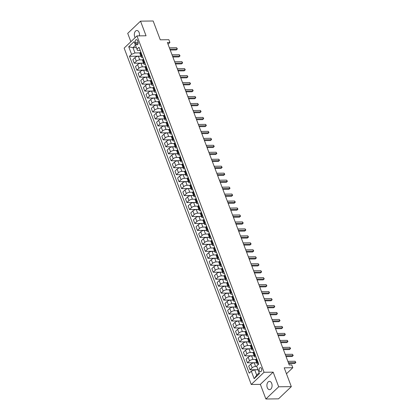 <?xml version="1.0" encoding="UTF-8"?>
<svg xmlns="http://www.w3.org/2000/svg" width="420" height="420" viewBox="0 0 420 420"><rect width="100%" height="100%" fill="white"/><g stroke="black" fill="none" stroke-linecap="round" stroke-linejoin="round"><path stroke-width="0.63" d="M271.709 383.397A4.147 2.594 -90.7 0 0 269.446 381.365A4.147 2.594 -90.7 0 0 267.22 383.471A4.147 2.594 -90.7 0 0 267.278 387.623A4.147 2.594 -90.7 0 0 269.546 389.655A4.147 2.594 -90.7 0 0 271.766 387.55A4.147 2.594 -90.7 0 0 271.709 383.397M139.403 35.863A4.147 2.594 -90.7 0 0 139.13 32.534A4.147 2.594 -90.7 0 0 136.862 30.497A4.147 2.594 -90.7 0 0 134.642 32.608A4.147 2.594 -90.7 0 0 134.699 36.755A4.147 2.594 -90.7 0 0 135.14 37.632M261.513 368.634A2.074 1.297 -90.7 0 0 260.384 367.616A2.074 1.297 -90.7 0 0 259.271 368.671A2.074 1.297 -90.7 0 0 259.298 370.745A2.074 1.297 -90.7 0 0 260.432 371.763A2.074 1.297 -90.7 0 0 261.545 370.708A2.074 1.297 -90.7 0 0 261.513 368.634M265.881 399L278.512 398.848L291.322 386.636L278.691 386.788L273.163 372.157L264.065 372.267L251.255 384.479L260.353 384.368L265.881 399L278.691 386.788M264.065 372.267L136.962 35.894L124.152 48.106L251.255 384.479M136.962 35.894L146.055 35.784L140.527 21.152L127.717 33.364L130.867 41.701M140.527 21.152L153.163 21L160.272 39.811L168.861 39.706L169.916 42.493L167.386 42.525L289.228 364.964L291.753 364.933L292.808 367.721L284.214 367.826L291.322 386.636M135.366 42.646L135.828 43.869A2.011 1.255 -90.7 0 0 136.93 44.856A2.011 1.255 -90.7 0 0 138.007 43.837A2.011 1.255 -90.7 0 0 137.975 41.827L137.513 40.598A2.011 1.255 -90.7 0 0 136.416 39.616A2.011 1.255 -90.7 0 0 135.34 40.635A2.011 1.255 -90.7 0 0 135.366 42.646L138.149 42.609M135.434 45.318L132.983 47.654L134.983 52.952L131.576 54.296L129.481 56.296L249.212 373.159L251.307 371.159L254.714 369.815L256.715 375.113L259.172 372.771M131.576 54.296L128.73 46.772L134.064 41.69L137.545 50.51L140.233 50.479M251.307 371.159L254.153 378.688L259.481 373.601L256.641 366.077L258.736 364.082L139.004 47.218L136.909 49.213M286.461 373.769L292.808 367.721M168.047 44.273L169.916 42.493M136.306 47.618L132.983 47.654L128.73 46.772M258.027 362.208L257.497 362.707A2.594 1.018 159.3 0 0 257.098 363.599A2.594 1.018 159.3 0 0 258.137 364.004L258.704 363.998M255.392 355.236L254.867 355.74A2.594 1.018 159.3 0 0 254.462 356.632A2.594 1.018 159.3 0 0 255.502 357.037L256.069 357.031M252.761 348.269L252.236 348.773A2.594 1.018 159.3 0 0 251.832 349.666A2.594 1.018 159.3 0 0 252.872 350.07L253.439 350.065M250.131 341.303L249.601 341.806A2.594 1.018 159.3 0 0 249.197 342.699A2.594 1.018 159.3 0 0 250.236 343.103L250.803 343.098M247.496 334.336L246.971 334.84A2.594 1.018 159.3 0 0 246.566 335.732A2.594 1.018 159.3 0 0 247.606 336.137L248.173 336.126M244.865 327.369L244.335 327.873A2.594 1.018 159.3 0 0 243.931 328.766A2.594 1.018 159.3 0 0 244.97 329.17L245.543 329.159M242.23 320.402L241.705 320.906A2.594 1.018 159.3 0 0 241.3 321.799A2.594 1.018 159.3 0 0 242.34 322.203L242.907 322.193M239.6 313.435L239.069 313.94A2.594 1.018 159.3 0 0 238.67 314.832A2.594 1.018 159.3 0 0 239.704 315.236L240.277 315.226M236.964 306.469L236.439 306.973A2.594 1.018 159.3 0 0 236.035 307.86A2.594 1.018 159.3 0 0 237.074 308.264L237.641 308.259M234.334 299.502L233.803 300.006A2.594 1.018 159.3 0 0 233.405 300.893A2.594 1.018 159.3 0 0 234.444 301.298L235.011 301.292M231.698 292.535L231.173 293.039A2.594 1.018 159.3 0 0 230.769 293.927A2.594 1.018 159.3 0 0 231.809 294.331L232.376 294.326M229.068 285.569L228.538 286.067A2.594 1.018 159.3 0 0 228.139 286.96A2.594 1.018 159.3 0 0 229.178 287.364L229.745 287.359M226.433 278.602L225.908 279.101A2.594 1.018 159.3 0 0 225.503 279.993A2.594 1.018 159.3 0 0 226.543 280.397L227.11 280.392M223.802 271.635L223.272 272.134A2.594 1.018 159.3 0 0 222.873 273.026A2.594 1.018 159.3 0 0 223.913 273.431L224.48 273.425M221.167 264.668L220.642 265.167A2.594 1.018 159.3 0 0 220.238 266.06A2.594 1.018 159.3 0 0 221.277 266.464L221.844 266.459M218.537 257.696L218.012 258.2A2.594 1.018 159.3 0 0 217.607 259.093A2.594 1.018 159.3 0 0 218.647 259.497L219.214 259.492M215.906 250.73L215.376 251.234A2.594 1.018 159.3 0 0 214.972 252.126A2.594 1.018 159.3 0 0 216.011 252.53L216.578 252.525M213.271 243.763L212.746 244.267A2.594 1.018 159.3 0 0 212.341 245.159A2.594 1.018 159.3 0 0 213.381 245.564L213.948 245.558M210.641 236.796L210.11 237.3A2.594 1.018 159.3 0 0 209.711 238.192A2.594 1.018 159.3 0 0 210.746 238.597L211.318 238.586M208.005 229.829L207.48 230.333A2.594 1.018 159.3 0 0 207.076 231.226A2.594 1.018 159.3 0 0 208.115 231.63L208.682 231.62M205.375 222.863L204.845 223.367A2.594 1.018 159.3 0 0 204.446 224.259A2.594 1.018 159.3 0 0 205.485 224.663L206.052 224.653M202.739 215.896L202.214 216.4A2.594 1.018 159.3 0 0 201.81 217.292A2.594 1.018 159.3 0 0 202.85 217.697L203.416 217.686M200.109 208.929L199.579 209.433A2.594 1.018 159.3 0 0 199.18 210.32A2.594 1.018 159.3 0 0 200.219 210.73L200.786 210.719M197.474 201.962L196.948 202.466A2.594 1.018 159.3 0 0 196.544 203.353A2.594 1.018 159.3 0 0 197.584 203.758L198.151 203.753M194.843 194.996L194.313 195.5A2.594 1.018 159.3 0 0 193.914 196.387A2.594 1.018 159.3 0 0 194.953 196.791L195.521 196.786M192.208 188.029L191.683 188.528A2.594 1.018 159.3 0 0 191.279 189.42A2.594 1.018 159.3 0 0 192.318 189.824L192.885 189.819M189.578 181.062L189.053 181.561A2.594 1.018 159.3 0 0 188.648 182.453A2.594 1.018 159.3 0 0 189.688 182.858L190.255 182.852M186.947 174.095L186.417 174.594A2.594 1.018 159.3 0 0 186.013 175.487A2.594 1.018 159.3 0 0 187.052 175.891L187.619 175.886M184.312 167.129L183.787 167.627A2.594 1.018 159.3 0 0 183.383 168.52A2.594 1.018 159.3 0 0 184.422 168.924L184.989 168.919M181.681 160.156L181.151 160.66A2.594 1.018 159.3 0 0 180.752 161.553A2.594 1.018 159.3 0 0 181.786 161.957L182.359 161.952M179.046 153.19L178.521 153.694A2.594 1.018 159.3 0 0 178.117 154.586A2.594 1.018 159.3 0 0 179.156 154.991L179.723 154.985M176.416 146.223L175.886 146.727A2.594 1.018 159.3 0 0 175.487 147.62A2.594 1.018 159.3 0 0 176.521 148.024L177.093 148.019M173.78 139.256L173.255 139.76A2.594 1.018 159.3 0 0 172.851 140.653A2.594 1.018 159.3 0 0 173.891 141.057L174.458 141.047M171.15 132.29L170.62 132.793A2.594 1.018 159.3 0 0 170.221 133.686A2.594 1.018 159.3 0 0 171.26 134.09L171.827 134.08M168.515 125.323L167.99 125.827A2.594 1.018 159.3 0 0 167.585 126.719A2.594 1.018 159.3 0 0 168.625 127.123L169.192 127.113M165.884 118.356L165.354 118.86A2.594 1.018 159.3 0 0 164.955 119.752A2.594 1.018 159.3 0 0 165.995 120.157L166.561 120.146M163.249 111.389L162.724 111.893A2.594 1.018 159.3 0 0 162.32 112.786A2.594 1.018 159.3 0 0 163.359 113.19L163.926 113.18M160.619 104.423L160.088 104.927A2.594 1.018 159.3 0 0 159.689 105.814A2.594 1.018 159.3 0 0 160.729 106.218L161.296 106.213M157.983 97.456L157.458 97.96A2.594 1.018 159.3 0 0 157.054 98.847A2.594 1.018 159.3 0 0 158.093 99.251L158.66 99.246M155.353 90.489L154.828 90.993A2.594 1.018 159.3 0 0 154.423 91.88A2.594 1.018 159.3 0 0 155.463 92.285L156.03 92.279M152.722 83.522L152.192 84.021A2.594 1.018 159.3 0 0 151.788 84.914A2.594 1.018 159.3 0 0 152.828 85.318L153.395 85.312M150.087 76.555L149.562 77.054A2.594 1.018 159.3 0 0 149.158 77.947A2.594 1.018 159.3 0 0 150.197 78.351L150.764 78.346M147.457 69.589L146.927 70.088A2.594 1.018 159.3 0 0 146.528 70.98A2.594 1.018 159.3 0 0 147.562 71.384L148.134 71.379M144.821 62.622L144.296 63.121A2.594 1.018 159.3 0 0 143.892 64.013A2.594 1.018 159.3 0 0 144.931 64.418L145.499 64.412M142.191 55.65L141.661 56.154A2.594 1.018 159.3 0 0 141.262 57.047A2.594 1.018 159.3 0 0 142.301 57.451L142.868 57.446M139.991 52.889L134.983 52.952M140.957 56.238L138.369 56.27A2.594 1.018 159.3 0 0 134.962 57.614L132.867 59.614L134.237 63.236L143.556 63.121M142.627 59.861L139.734 59.892A2.594 1.018 159.3 0 0 136.332 61.236L134.237 63.236M143.588 63.205L140.999 63.236A2.594 1.018 159.3 0 0 137.592 64.58L135.497 66.581L136.868 70.203L146.186 70.088M145.257 66.827L142.37 66.859A2.594 1.018 159.3 0 0 138.962 68.203L136.868 70.203M146.218 70.171L143.635 70.203A2.594 1.018 159.3 0 0 140.228 71.547L138.133 73.547L139.498 77.17L148.822 77.054M147.893 73.794L145 73.826A2.594 1.018 159.3 0 0 141.598 75.17L139.498 77.17M148.853 77.138L146.265 77.17A2.594 1.018 159.3 0 0 142.858 78.514L140.763 80.514L142.133 84.136L151.452 84.021M150.523 80.761L147.635 80.792A2.594 1.018 159.3 0 0 144.228 82.142L142.133 84.136M151.484 84.105L148.901 84.136A2.594 1.018 159.3 0 0 145.493 85.486L143.399 87.481L144.764 91.103L154.088 90.988M153.158 87.728L150.266 87.759A2.594 1.018 159.3 0 0 146.858 89.108L144.764 91.103M154.119 91.072L151.531 91.103A2.594 1.018 159.3 0 0 148.124 92.453L146.029 94.448L147.399 98.07L156.718 97.955M155.788 94.694L152.901 94.731A2.594 1.018 159.3 0 0 149.494 96.075L147.399 98.07M156.749 98.044L154.161 98.075A2.594 1.018 159.3 0 0 150.759 99.419L148.664 101.414L150.029 105.037L159.353 104.927M158.419 101.661L155.531 101.698A2.594 1.018 159.3 0 0 152.124 103.042L150.029 105.037M159.385 105.011L156.797 105.042A2.594 1.018 159.3 0 0 153.389 106.386L151.294 108.381L152.665 112.004L161.984 111.893M161.054 108.628L158.167 108.665A2.594 1.018 159.3 0 0 154.76 110.008L152.665 112.004M162.015 111.977L159.427 112.009A2.594 1.018 159.3 0 0 156.025 113.353L153.925 115.348L155.295 118.97L164.619 118.86M163.684 115.595L160.797 115.631A2.594 1.018 159.3 0 0 157.39 116.975L155.295 118.97M164.651 118.944L162.062 118.976A2.594 1.018 159.3 0 0 158.655 120.32L156.56 122.314L157.93 125.937L167.249 125.827M166.32 122.561L163.433 122.598A2.594 1.018 159.3 0 0 160.025 123.942L157.93 125.937M167.281 125.911L164.692 125.942A2.594 1.018 159.3 0 0 161.285 127.286L159.191 129.281L160.561 132.904L169.88 132.793M168.95 129.528L166.063 129.565A2.594 1.018 159.3 0 0 162.655 130.909L160.561 132.904M169.916 132.877L167.328 132.909A2.594 1.018 159.3 0 0 163.921 134.253L161.826 136.248L163.196 139.871L172.515 139.76M171.586 136.495L168.693 136.531A2.594 1.018 159.3 0 0 165.291 137.876L163.196 139.871M172.547 139.844L169.958 139.876A2.594 1.018 159.3 0 0 166.551 141.22L164.456 143.215L165.827 146.843L175.145 146.727M174.216 143.462L171.328 143.498A2.594 1.018 159.3 0 0 167.921 144.842L165.827 146.843M175.177 146.811L172.594 146.843A2.594 1.018 159.3 0 0 169.186 148.186L167.092 150.187L168.462 153.809L177.781 153.694M176.852 150.428L173.959 150.465A2.594 1.018 159.3 0 0 170.557 151.809L168.462 153.809M177.812 153.778L175.224 153.809A2.594 1.018 159.3 0 0 171.817 155.153L169.722 157.153L171.092 160.776L180.411 160.66M179.482 157.395L176.594 157.432A2.594 1.018 159.3 0 0 173.187 158.776L171.092 160.776M180.442 160.745L177.859 160.776A2.594 1.018 159.3 0 0 174.452 162.12L172.358 164.12L173.722 167.743L183.047 167.627M182.117 164.367L179.225 164.399A2.594 1.018 159.3 0 0 175.817 165.743L173.722 167.743M183.078 167.711L180.49 167.743A2.594 1.018 159.3 0 0 177.083 169.087L174.988 171.087L176.358 174.709L185.677 174.594M184.748 171.334L181.86 171.365A2.594 1.018 159.3 0 0 178.453 172.709L176.358 174.709M185.708 174.678L183.12 174.709A2.594 1.018 159.3 0 0 179.718 176.053L177.623 178.054L178.988 181.676L188.312 181.561M187.378 178.3L184.49 178.332A2.594 1.018 159.3 0 0 181.083 179.681L178.988 181.676M188.344 181.645L185.756 181.676A2.594 1.018 159.3 0 0 182.348 183.026L180.254 185.021L181.624 188.643L190.942 188.528M190.013 185.267L187.126 185.299A2.594 1.018 159.3 0 0 183.719 186.648L181.624 188.643M190.974 188.612L188.386 188.643A2.594 1.018 159.3 0 0 184.984 189.992L182.889 191.987L184.254 195.61L193.578 195.494M192.644 192.234L189.756 192.271A2.594 1.018 159.3 0 0 186.349 193.615L184.254 195.61M193.609 195.584L191.021 195.615A2.594 1.018 159.3 0 0 187.614 196.959L185.519 198.954L186.89 202.577L196.208 202.466M195.279 199.201L192.392 199.238A2.594 1.018 159.3 0 0 188.984 200.582L186.89 202.577M196.24 202.55L193.652 202.582A2.594 1.018 159.3 0 0 190.244 203.926L188.15 205.921L189.52 209.543L198.844 209.433M197.909 206.167L195.022 206.204A2.594 1.018 159.3 0 0 191.615 207.548L189.52 209.543M198.875 209.517L196.287 209.548A2.594 1.018 159.3 0 0 192.88 210.893L190.785 212.888L192.155 216.51L201.474 216.4M200.545 213.134L197.657 213.171A2.594 1.018 159.3 0 0 194.25 214.515L192.155 216.51M201.506 216.484L198.917 216.515A2.594 1.018 159.3 0 0 195.51 217.859L193.415 219.854L194.785 223.477L204.104 223.367M203.175 220.101L200.287 220.138A2.594 1.018 159.3 0 0 196.88 221.482L194.785 223.477M204.136 223.451L201.553 223.482A2.594 1.018 159.3 0 0 198.146 224.826L196.051 226.821L197.421 230.444L206.74 230.333M205.81 227.068L202.918 227.105A2.594 1.018 159.3 0 0 199.516 228.448L197.421 230.444M206.771 230.417L204.183 230.449A2.594 1.018 159.3 0 0 200.776 231.793L198.681 233.788L200.051 237.41L209.37 237.3M208.441 234.035L205.553 234.071A2.594 1.018 159.3 0 0 202.146 235.415L200.051 237.41M209.402 237.384L206.819 237.416A2.594 1.018 159.3 0 0 203.411 238.76L201.316 240.755L202.681 244.382L212.006 244.267M211.076 241.001L208.184 241.038A2.594 1.018 159.3 0 0 204.782 242.382L202.681 244.382M212.037 244.351L209.449 244.382A2.594 1.018 159.3 0 0 206.041 245.726L203.947 247.727L205.317 251.349L214.636 251.234M213.707 247.968L210.819 248.005A2.594 1.018 159.3 0 0 207.412 249.349L205.317 251.349M214.667 251.317L212.084 251.349A2.594 1.018 159.3 0 0 208.677 252.693L206.582 254.693L207.947 258.316L217.271 258.2M216.342 254.935L213.449 254.972A2.594 1.018 159.3 0 0 210.042 256.316L207.947 258.316M217.303 258.284L214.715 258.316A2.594 1.018 159.3 0 0 211.307 259.66L209.213 261.66L210.583 265.283L219.902 265.167M218.972 261.907L216.085 261.938A2.594 1.018 159.3 0 0 212.678 263.282L210.583 265.283M219.933 265.251L217.345 265.283A2.594 1.018 159.3 0 0 213.943 266.627L211.848 268.627L213.213 272.249L222.537 272.134M221.603 268.873L218.715 268.905A2.594 1.018 159.3 0 0 215.308 270.249L213.213 272.249M222.569 272.218L219.98 272.249A2.594 1.018 159.3 0 0 216.573 273.593L214.478 275.594L215.849 279.216L225.167 279.101M224.238 275.84L221.351 275.872A2.594 1.018 159.3 0 0 217.943 277.221L215.849 279.216M225.199 279.185L222.611 279.216A2.594 1.018 159.3 0 0 219.203 280.565L217.109 282.56L218.479 286.183L227.803 286.067M226.868 282.807L223.981 282.839A2.594 1.018 159.3 0 0 220.573 284.188L218.479 286.183M227.834 286.151L225.246 286.183A2.594 1.018 159.3 0 0 221.839 287.532L219.744 289.527L221.114 293.149L230.433 293.034M229.504 289.774L226.616 289.805A2.594 1.018 159.3 0 0 223.209 291.155L221.114 293.149M230.465 293.123L227.876 293.149A2.594 1.018 159.3 0 0 224.469 294.499L222.374 296.494L223.745 300.116L233.063 300.006M232.134 296.741L229.247 296.777A2.594 1.018 159.3 0 0 225.839 298.121L223.745 300.116M233.1 300.09L230.512 300.121A2.594 1.018 159.3 0 0 227.105 301.466L225.01 303.461L226.38 307.083L235.699 306.973M234.77 303.707L231.877 303.744A2.594 1.018 159.3 0 0 228.475 305.088L226.38 307.083M235.73 307.057L233.142 307.088A2.594 1.018 159.3 0 0 229.735 308.432L227.64 310.427L229.01 314.05L238.329 313.94M237.4 310.674L234.512 310.711A2.594 1.018 159.3 0 0 231.105 312.055L229.01 314.05M238.361 314.024L235.778 314.055A2.594 1.018 159.3 0 0 232.37 315.399L230.276 317.394L231.646 321.017L240.965 320.906M240.035 317.641L237.143 317.678A2.594 1.018 159.3 0 0 233.741 319.022L231.646 321.017M240.996 320.99L238.408 321.022A2.594 1.018 159.3 0 0 235.001 322.366L232.906 324.361L234.276 327.983L243.595 327.873M242.666 324.608L239.778 324.644A2.594 1.018 159.3 0 0 236.371 325.988L234.276 327.983M243.626 327.957L241.043 327.989A2.594 1.018 159.3 0 0 237.636 329.332L235.541 331.328L236.906 334.95L246.23 334.84M245.301 331.574L242.408 331.611A2.594 1.018 159.3 0 0 239.001 332.955L236.906 334.95M246.262 334.924L243.673 334.955A2.594 1.018 159.3 0 0 240.266 336.299L238.172 338.294L239.542 341.917L248.861 341.806M247.931 338.541L245.044 338.578A2.594 1.018 159.3 0 0 241.637 339.922L239.542 341.917M248.892 341.891L246.304 341.922A2.594 1.018 159.3 0 0 242.902 343.266L240.807 345.261L242.172 348.889L251.496 348.773M250.561 345.508L247.674 345.544A2.594 1.018 159.3 0 0 244.267 346.889L242.172 348.889M251.528 348.857L248.939 348.889A2.594 1.018 159.3 0 0 245.532 350.233L243.437 352.233L244.808 355.856L254.126 355.74M253.197 352.475L250.309 352.511A2.594 1.018 159.3 0 0 246.902 353.855L244.808 355.856M254.158 355.824L251.57 355.856A2.594 1.018 159.3 0 0 248.168 357.2L246.073 359.2L247.438 362.822L256.762 362.707M255.827 359.447L252.94 359.478A2.594 1.018 159.3 0 0 249.533 360.822L247.438 362.822M256.793 362.791L254.205 362.822A2.594 1.018 159.3 0 0 250.798 364.166L248.703 366.167L250.073 369.789L258.006 369.689M256.772 366.429L255.575 366.445A2.594 1.018 159.3 0 0 252.168 367.789L250.073 369.789M258.038 369.773L254.714 369.815M140.821 52.027L140.296 52.532A2.594 1.018 159.3 0 0 139.892 53.424L141.262 57.047M129.481 56.296L140.921 56.154M143.451 58.994L142.926 59.498A2.594 1.018 159.3 0 0 142.522 60.391L143.892 64.013M146.087 65.961L145.556 66.465A2.594 1.018 159.3 0 0 145.157 67.358L146.528 70.98M148.717 72.933L148.192 73.432A2.594 1.018 159.3 0 0 147.787 74.324L149.158 77.947M151.352 79.9L150.822 80.398A2.594 1.018 159.3 0 0 150.423 81.291L151.788 84.914M153.983 86.867L153.458 87.365A2.594 1.018 159.3 0 0 153.053 88.258L154.423 91.88M156.618 93.833L156.088 94.337A2.594 1.018 159.3 0 0 155.689 95.225L157.054 98.847M159.248 100.8L158.723 101.304A2.594 1.018 159.3 0 0 158.319 102.191L159.689 105.814M161.884 107.767L161.353 108.271A2.594 1.018 159.3 0 0 160.954 109.158L162.32 112.786M164.514 114.734L163.989 115.238A2.594 1.018 159.3 0 0 163.585 116.13L164.955 119.752M167.15 121.7L166.619 122.204A2.594 1.018 159.3 0 0 166.215 123.097L167.585 126.719M169.78 128.667L169.255 129.171A2.594 1.018 159.3 0 0 168.851 130.064L170.221 133.686M172.41 135.634L171.885 136.138A2.594 1.018 159.3 0 0 171.481 137.03L172.851 140.653M175.046 142.601L174.515 143.105A2.594 1.018 159.3 0 0 174.116 143.997L175.487 147.62M177.676 149.567L177.151 150.071A2.594 1.018 159.3 0 0 176.747 150.964L178.117 154.586M180.311 156.534L179.781 157.038A2.594 1.018 159.3 0 0 179.382 157.93L180.752 161.553M182.941 163.501L182.416 164.005A2.594 1.018 159.3 0 0 182.012 164.897L183.383 168.52M185.577 170.473L185.047 170.972A2.594 1.018 159.3 0 0 184.648 171.864L186.013 175.487M188.207 177.44L187.682 177.938A2.594 1.018 159.3 0 0 187.278 178.831L188.648 182.453M190.843 184.406L190.312 184.905A2.594 1.018 159.3 0 0 189.913 185.797L191.279 189.42M193.473 191.373L192.948 191.872A2.594 1.018 159.3 0 0 192.544 192.764L193.914 196.387M196.109 198.34L195.578 198.844A2.594 1.018 159.3 0 0 195.174 199.731L196.544 203.353M198.739 205.306L198.214 205.81A2.594 1.018 159.3 0 0 197.809 206.698L199.18 210.32M201.374 212.273L200.844 212.777A2.594 1.018 159.3 0 0 200.44 213.665L201.81 217.292M204.005 219.24L203.48 219.744A2.594 1.018 159.3 0 0 203.075 220.637L204.446 224.259M206.635 226.207L206.11 226.711A2.594 1.018 159.3 0 0 205.706 227.603L207.076 231.226M209.27 233.173L208.74 233.678A2.594 1.018 159.3 0 0 208.341 234.57L209.711 238.192M211.901 240.14L211.376 240.644A2.594 1.018 159.3 0 0 210.971 241.537L212.341 245.159M214.536 247.107L214.006 247.611A2.594 1.018 159.3 0 0 213.607 248.504L214.972 252.126M217.166 254.074L216.641 254.578A2.594 1.018 159.3 0 0 216.237 255.47L217.607 259.093M219.802 261.041L219.272 261.545A2.594 1.018 159.3 0 0 218.873 262.437L220.238 266.06M222.432 268.012L221.907 268.511A2.594 1.018 159.3 0 0 221.503 269.404L222.873 273.026M225.067 274.979L224.537 275.478A2.594 1.018 159.3 0 0 224.138 276.37L225.503 279.993M227.698 281.946L227.173 282.445A2.594 1.018 159.3 0 0 226.769 283.337L228.139 286.96M230.333 288.913L229.803 289.411A2.594 1.018 159.3 0 0 229.399 290.304L230.769 293.927M232.964 295.88L232.439 296.383A2.594 1.018 159.3 0 0 232.034 297.271L233.405 300.893M235.594 302.846L235.069 303.35A2.594 1.018 159.3 0 0 234.665 304.238L236.035 307.86M238.229 309.813L237.699 310.317A2.594 1.018 159.3 0 0 237.3 311.204L238.67 314.832M240.859 316.78L240.334 317.284A2.594 1.018 159.3 0 0 239.93 318.176L241.3 321.799M243.495 323.746L242.965 324.25A2.594 1.018 159.3 0 0 242.566 325.143L243.931 328.766M246.125 330.713L245.6 331.217A2.594 1.018 159.3 0 0 245.196 332.11L246.566 335.732M248.761 337.68L248.231 338.184A2.594 1.018 159.3 0 0 247.832 339.077L249.197 342.699M251.391 344.647L250.866 345.151A2.594 1.018 159.3 0 0 250.462 346.043L251.832 349.666M254.027 351.614L253.496 352.118A2.594 1.018 159.3 0 0 253.097 353.01L254.462 356.632M256.657 358.58L256.132 359.084A2.594 1.018 159.3 0 0 255.728 359.977L257.098 363.599M254.153 378.688L256.715 375.113M273.163 372.157L260.353 384.368M170.226 50.032L176.274 49.959L177.14 49.135L169.916 49.219M176.615 47.738L177.382 48.956L177.14 49.135L176.615 47.738L169.391 47.828M177.382 48.956L176.274 49.959M172.856 56.999L178.909 56.926L179.776 56.102L172.552 56.185M179.246 54.705L179.802 55.367L179.776 56.102L179.246 54.705L172.027 54.794M180.012 55.923L178.909 56.926M175.492 63.966L181.54 63.893L182.406 63.068L175.182 63.157M181.881 61.672L182.648 62.89L182.406 63.068L181.881 61.672L174.657 61.761M182.648 62.89L181.54 63.893M178.122 70.933L184.175 70.859L185.041 70.035L177.817 70.124M184.511 68.639L185.068 69.3L185.041 70.035L184.511 68.639L177.292 68.728M185.278 69.857L184.175 70.859M180.758 77.9L186.805 77.826L187.672 77.002L180.448 77.091M187.147 75.611L187.913 76.823L187.672 77.002L187.147 75.611L179.923 75.695M187.913 76.823L186.805 77.826M183.388 84.866L189.441 84.793L190.307 83.969L183.083 84.058M189.777 82.577L190.334 83.233L190.307 83.969L189.777 82.577L182.553 82.661M190.543 83.79L189.441 84.793M186.023 91.833L192.071 91.76L192.938 90.935L185.714 91.025M192.412 89.544L192.969 90.2L192.938 90.935L192.412 89.544L185.189 89.628M193.179 90.757L192.071 91.76M188.654 98.8L194.707 98.726L195.573 97.902L188.349 97.991M195.043 96.511L195.599 97.167L195.573 97.902L195.043 96.511L187.819 96.595M195.809 97.724L194.707 98.726M191.284 105.767L197.337 105.693L198.203 104.869L190.979 104.958M197.678 103.478L198.445 104.69L198.203 104.869L197.678 103.478L190.454 103.567M198.445 104.69L197.337 105.693M193.919 112.733L199.972 112.66L200.834 111.836L193.615 111.925M200.309 110.444L200.865 111.101L200.834 111.836L200.309 110.444L193.084 110.534M201.075 111.657L199.972 112.66M196.549 119.705L202.603 119.632L203.469 118.802L196.245 118.892M202.944 117.411L203.495 118.067L203.469 118.802L202.944 117.411L195.72 117.5M203.705 118.624L202.603 119.632M199.185 126.672L205.233 126.599L206.099 125.769L198.875 125.858M205.574 124.378L206.131 125.034L206.099 125.769L205.574 124.378L198.35 124.467M206.341 125.591L205.233 126.599M201.815 133.639L207.869 133.565L208.735 132.741L201.511 132.825M208.21 131.345L208.761 132.001L208.735 132.741L208.21 131.345L200.986 131.434M208.971 132.562L207.869 133.565M204.451 140.606L210.499 140.532L211.365 139.708L204.141 139.792M210.84 138.311L211.397 138.968L211.365 139.708L210.84 138.311L203.616 138.401M211.607 139.529L210.499 140.532M207.081 147.572L213.134 147.499L214.001 146.674L206.777 146.759M213.47 145.278L214.027 145.934L214.001 146.674L213.47 145.278L206.252 145.367M214.237 146.496L213.134 147.499M209.716 154.539L215.765 154.466L216.631 153.641L209.407 153.725M216.106 152.245L216.872 153.463L216.631 153.641L216.106 152.245L208.882 152.334M216.872 153.463L215.765 154.466M212.347 161.506L218.4 161.432L219.266 160.608L212.042 160.697M218.736 159.212L219.292 159.873L219.266 160.608L218.736 159.212L211.512 159.301M219.503 160.429L218.4 161.432M214.982 168.472L221.03 168.399L221.897 167.575L214.672 167.664M221.372 166.178L222.138 167.396L221.897 167.575L221.372 166.178L214.148 166.268M222.138 167.396L221.03 168.399M217.613 175.439L223.666 175.366L224.532 174.541L217.308 174.631M224.002 173.15L224.558 173.806L224.532 174.541L224.002 173.15L216.778 173.234M224.768 174.363L223.666 175.366M220.248 182.406L226.296 182.333L227.162 181.508L219.938 181.597M226.637 180.117L227.404 181.33L227.162 181.508L226.637 180.117L219.413 180.201M227.404 181.33L226.296 182.333M222.878 189.373L228.931 189.299L229.792 188.475L222.574 188.564M229.268 187.084L230.034 188.297L229.792 188.475L229.268 187.084L222.043 187.168M230.034 188.297L228.931 189.299M225.509 196.34L231.562 196.266L232.428 195.442L225.204 195.531M231.903 194.05L232.669 195.263L232.428 195.442L231.903 194.05L224.679 194.135M232.669 195.263L231.562 196.266M228.144 203.306L234.192 203.233L235.058 202.409L227.84 202.498M234.533 201.017L235.09 201.673L235.058 202.409L234.533 201.017L227.309 201.107M235.3 202.23L234.192 203.233M230.774 210.273L236.828 210.2L237.694 209.375L230.47 209.465M237.169 207.984L237.72 208.64L237.694 209.375L237.169 207.984L229.945 208.073M237.93 209.197L236.828 210.2M233.41 217.245L239.458 217.172L240.324 216.342L233.1 216.431M239.799 214.951L240.566 216.164L240.324 216.342L239.799 214.951L232.575 215.04M240.566 216.164L239.458 217.172M236.04 224.212L242.093 224.138L242.959 223.309L235.736 223.398M242.429 221.917L242.986 222.574L242.959 223.309L242.429 221.917L235.21 222.007M243.196 223.13L242.093 224.138M238.675 231.178L244.724 231.105L245.59 230.276L238.366 230.365M245.065 228.884L245.621 229.541L245.59 230.276L245.065 228.884L237.841 228.974M245.831 230.102L244.724 231.105M241.306 238.145L247.359 238.072L248.225 237.248L241.001 237.332M247.695 235.851L248.252 236.507L248.225 237.248L247.695 235.851L240.476 235.94M248.462 237.069L247.359 238.072M243.941 245.112L249.989 245.039L250.856 244.214L243.632 244.298M250.331 242.818L250.887 243.474L250.856 244.214L250.331 242.818L243.107 242.907M251.097 244.036L249.989 245.039M246.572 252.079L252.625 252.005L253.491 251.181L246.267 251.265M252.961 249.785L253.517 250.446L253.491 251.181L252.961 249.785L245.737 249.874M253.727 251.003L252.625 252.005M249.207 259.046L255.255 258.972L256.121 258.148L248.897 258.232M255.596 256.751L256.363 257.969L256.121 258.148L255.596 256.751L248.372 256.841M256.363 257.969L255.255 258.972M251.837 266.012L257.891 265.939L258.752 265.115L251.533 265.204M258.227 263.718L258.993 264.936L258.752 265.115L258.227 263.718L251.003 263.807M258.993 264.936L257.891 265.939M254.468 272.979L260.521 272.906L261.387 272.081L254.163 272.171M260.862 270.685L261.628 271.903L261.387 272.081L260.862 270.685L253.638 270.774M261.628 271.903L260.521 272.906M257.103 279.946L263.156 279.872L264.017 279.048L256.798 279.137M263.492 277.657L264.259 278.869L264.017 279.048L263.492 277.657L256.268 277.741M264.259 278.869L263.156 279.872M259.733 286.913L265.786 286.839L266.653 286.015L259.429 286.104M266.128 284.623L266.889 285.836L266.653 286.015L266.128 284.623L258.904 284.707M266.889 285.836L265.786 286.839M262.369 293.879L268.417 293.806L269.283 292.981L262.059 293.071M268.758 291.59L269.315 292.246L269.283 292.981L268.758 291.59L261.534 291.674M269.524 292.803L268.417 293.806M264.999 300.846L271.052 300.772L271.919 299.948L264.695 300.038M271.388 298.557L271.945 299.213L271.919 299.948L271.388 298.557L264.17 298.641M272.155 299.77L271.052 300.772M267.635 307.813L273.683 307.739L274.549 306.915L267.325 307.004M274.024 305.524L274.58 306.18L274.549 306.915L274.024 305.524L266.8 305.613M274.79 306.737L273.683 307.739M270.265 314.785L276.318 314.711L277.184 313.882L269.96 313.971M276.654 312.491L277.211 313.147L277.184 313.882L276.654 312.491L269.435 312.58M277.421 313.703L276.318 314.711M272.9 321.752L278.948 321.678L279.815 320.849L272.591 320.938M279.29 319.457L280.056 320.67L279.815 320.849L279.29 319.457L272.066 319.546M280.056 320.67L278.948 321.678M275.531 328.718L281.584 328.645L282.45 327.815L275.226 327.905M281.92 326.424L282.476 327.08L282.45 327.815L281.92 326.424L274.696 326.513M282.686 327.637L281.584 328.645M278.166 335.685L284.214 335.612L285.08 334.787L277.856 334.871M284.555 333.391L285.112 334.047L285.08 334.787L284.555 333.391L277.331 333.48M285.322 334.609L284.214 335.612M280.796 342.652L286.85 342.578L287.716 341.754L280.492 341.838M287.185 340.358L287.742 341.014L287.716 341.754L287.185 340.358L279.962 340.447M287.952 341.576L286.85 342.578M283.432 349.619L289.48 349.545L290.346 348.721L283.122 348.805M289.821 347.324L290.588 348.542L290.346 348.721L289.821 347.324L282.597 347.413M290.588 348.542L289.48 349.545M286.062 356.585L292.115 356.512L292.976 355.688L285.757 355.772M292.451 354.291L293.218 355.509L292.976 355.688L292.451 354.291L285.227 354.38M293.218 355.509L292.115 356.512M288.692 363.552L294.745 363.479L295.612 362.654L288.388 362.744M295.087 361.258L295.848 362.476L295.612 362.654L295.087 361.258L287.863 361.347M295.848 362.476L294.745 363.479M139.734 59.892L138.369 56.27M142.37 66.859L140.999 63.236M145 73.826L143.635 70.203M147.635 80.792L146.265 77.17M150.266 87.759L148.901 84.136M152.901 94.731L151.531 91.103M155.531 101.698L154.161 98.075M158.167 108.665L156.797 105.042M160.797 115.631L159.427 112.009M163.433 122.598L162.062 118.976M166.063 129.565L164.692 125.942M168.693 136.531L167.328 132.909M171.328 143.498L169.958 139.876M173.959 150.465L172.594 146.843M176.594 157.432L175.224 153.809M179.225 164.399L177.859 160.776M181.86 171.365L180.49 167.743M184.49 178.332L183.12 174.709M187.126 185.299L185.756 181.676M189.756 192.271L188.386 188.643M192.392 199.238L191.021 195.615M195.022 206.204L193.652 202.582M197.657 213.171L196.287 209.548M200.287 220.138L198.917 216.515M202.918 227.105L201.553 223.482M205.553 234.071L204.183 230.449M208.184 241.038L206.819 237.416M210.819 248.005L209.449 244.382M213.449 254.972L212.084 251.349M216.085 261.938L214.715 258.316M218.715 268.905L217.345 265.283M221.351 275.872L219.98 272.249M223.981 282.839L222.611 279.216M226.616 289.805L225.246 286.183M229.247 296.777L227.876 293.149M231.877 303.744L230.512 300.121M234.512 310.711L233.142 307.088M237.143 317.678L235.778 314.055M239.778 324.644L238.408 321.022M242.408 331.611L241.043 327.989M245.044 338.578L243.673 334.955M247.674 345.544L246.304 341.922M250.309 352.511L248.939 348.889M252.94 359.478L251.57 355.856M255.575 366.445L254.205 362.822M136.332 61.236L134.962 57.614M141.661 56.154L140.296 52.532M144.296 63.121L142.926 59.498M138.962 68.203L137.592 64.58M146.927 70.088L145.556 66.465M141.598 75.17L140.228 71.547M149.562 77.054L148.192 73.432M144.228 82.142L142.858 78.514M152.192 84.021L150.822 80.398M146.858 89.108L145.493 85.486M154.828 90.993L153.458 87.365M149.494 96.075L148.124 92.453M157.458 97.96L156.088 94.337M152.124 103.042L150.759 99.419M160.088 104.927L158.723 101.304M154.76 110.008L153.389 106.386M162.724 111.893L161.353 108.271M157.39 116.975L156.025 113.353M165.354 118.86L163.989 115.238M160.025 123.942L158.655 120.32M167.99 125.827L166.619 122.204M162.655 130.909L161.285 127.286M170.62 132.793L169.255 129.171M165.291 137.876L163.921 134.253M173.255 139.76L171.885 136.138M167.921 144.842L166.551 141.22M175.886 146.727L174.515 143.105M170.557 151.809L169.186 148.186M178.521 153.694L177.151 150.071M173.187 158.776L171.817 155.153M181.151 160.66L179.781 157.038M175.817 165.743L174.452 162.12M183.787 167.627L182.416 164.005M178.453 172.709L177.083 169.087M186.417 174.594L185.047 170.972M181.083 179.681L179.718 176.053M189.053 181.561L187.682 177.938M183.719 186.648L182.348 183.026M191.683 188.528L190.312 184.905M186.349 193.615L184.984 189.992M194.313 195.5L192.948 191.872M188.984 200.582L187.614 196.959M196.948 202.466L195.578 198.844M191.615 207.548L190.244 203.926M199.579 209.433L198.214 205.81M194.25 214.515L192.88 210.893M202.214 216.4L200.844 212.777M196.88 221.482L195.51 217.859M204.845 223.367L203.48 219.744M199.516 228.448L198.146 224.826M207.48 230.333L206.11 226.711M202.146 235.415L200.776 231.793M210.11 237.3L208.74 233.678M204.782 242.382L203.411 238.76M212.746 244.267L211.376 240.644M207.412 249.349L206.041 245.726M215.376 251.234L214.006 247.611M210.042 256.316L208.677 252.693M218.012 258.2L216.641 254.578M212.678 263.282L211.307 259.66M220.642 265.167L219.272 261.545M215.308 270.249L213.943 266.627M223.272 272.134L221.907 268.511M217.943 277.221L216.573 273.593M225.908 279.101L224.537 275.478M220.573 284.188L219.203 280.565M228.538 286.067L227.173 282.445M223.209 291.155L221.839 287.532M231.173 293.039L229.803 289.411M225.839 298.121L224.469 294.499M233.803 300.006L232.439 296.383M228.475 305.088L227.105 301.466M236.439 306.973L235.069 303.35M231.105 312.055L229.735 308.432M239.069 313.94L237.699 310.317M233.741 319.022L232.37 315.399M241.705 320.906L240.334 317.284M236.371 325.988L235.001 322.366M244.335 327.873L242.965 324.25M239.001 332.955L237.636 329.332M246.971 334.84L245.6 331.217M241.637 339.922L240.266 336.299M249.601 341.806L248.231 338.184M244.267 346.889L242.902 343.266M252.236 348.773L250.866 345.151M246.902 353.855L245.532 350.233M254.867 355.74L253.496 352.118M249.533 360.822L248.168 357.2M257.497 362.707L256.132 359.084M252.168 367.789L250.798 364.166M138.002 43.843L135.828 43.869"/></g></svg>
